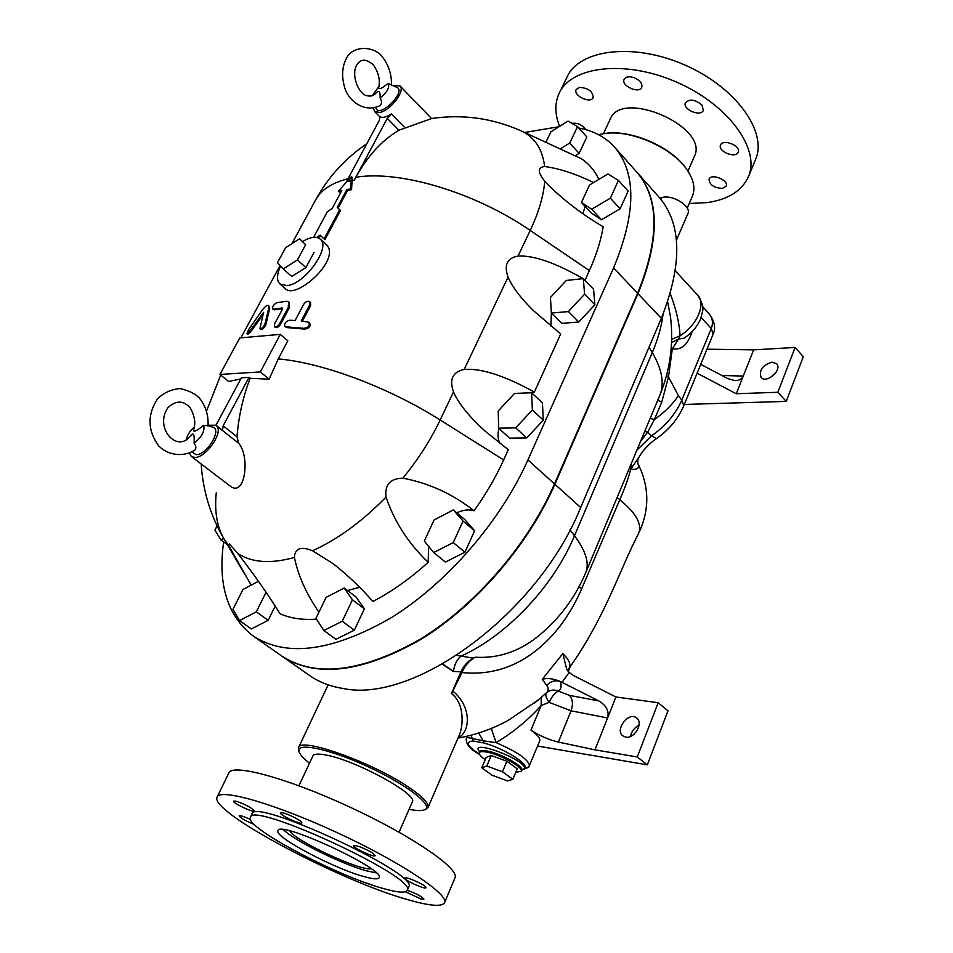 <?xml version="1.0" encoding="UTF-8"?>
<svg xmlns="http://www.w3.org/2000/svg" width="953" height="953" viewBox="0 0 953 953"><rect width="100%" height="100%" fill="white"/><g stroke="black" fill="none" stroke-linecap="round" stroke-linejoin="round"><path stroke-width="1.43" d="M603.44 133.706L610.087 119.47C621.046 88.224 709.699 126.892 694.403 156.352L694.249 156.721M571.883 123.33C577.625 122.675 582.235 124.772 585.726 129.632M722.481 188.408C713.928 187.896 709.449 184.822 709.056 179.188C711.129 172.958 729.069 180.188 726.162 186.085L722.481 188.408M738.289 152.039L738.241 152.182C735.978 158.865 717.442 151.396 720.539 145.059C722.731 138.483 741.065 145.69 738.289 152.039M702.004 105.116L703.35 110.334C700.896 117.29 682.134 109.345 685.457 102.757C689.71 98.671 695.225 99.457 702.004 105.116M634.257 77.717C640.082 80.397 642.572 83.59 641.726 87.307C639.165 94.168 620.748 85.782 624.155 79.302C625.835 76.621 629.206 76.097 634.257 77.717M579.221 87.426C588.144 87.831 592.79 91.226 593.147 97.587C590.669 104.068 572.896 95.622 576.184 89.534L579.221 87.426M559.482 92.62L567.023 77.122C579.031 49.52 633.066 42.313 684.278 64.768C735.645 86.878 767.701 131.681 755.61 159.473L755.264 160.318M559.59 126.368C554.825 114.324 554.646 103.377 559.042 93.537C570.883 66.257 624.989 59.467 676.463 82.065C728.08 104.318 760.482 148.942 748.534 176.4C742.101 190.779 728.354 199.511 707.305 202.596L689.21 203.489M298.944 785.76L312.846 755.991C313.847 753.823 318.314 753.525 326.236 755.074C355.683 760.268 418.319 794.48 412.339 801.842L412.28 801.985M371.277 868.802C360.234 871.161 295.096 840.868 289.748 830.897M376.328 872.888L367.096 870.982C342.544 864.538 294.394 840.808 283.422 829.694M254.189 824.393C246.386 821.283 241.395 818.532 239.203 816.125L239.179 815.875C240.275 815.291 244.028 816.495 250.46 819.485M373.695 885.54L366.286 882.978M250.436 817.34L251.997 814.053C252.45 796.589 419.57 873.937 408.813 886.731L407.288 890.281C405.775 893.164 397.961 892.627 383.856 888.684C337.076 876.152 244.182 827.037 250.353 817.531C250.699 800.246 417.974 877.689 407.288 890.281C416.413 893.616 421.953 896.559 423.918 899.132L420.761 898.905L405.37 891.758M426.003 887.624L425.991 887.672C425.693 889.983 403.584 879.941 404.846 878.07C405.049 875.759 426.944 885.647 426.003 887.624M372.027 852.649L375.196 855.615C374.851 858.034 352.265 847.646 353.599 845.68C356.767 845.228 362.902 847.551 372.027 852.649M290.689 815.673C297.777 819.008 301.517 821.415 301.898 822.904C301.529 825.298 279.181 814.839 280.527 812.909C281.385 812.194 284.768 813.123 290.689 815.673M236.034 801.175C245.552 804.463 251.616 807.703 254.225 810.896C253.879 813.135 232.306 802.926 233.604 801.139L236.034 801.175M364.558 876.748C334.539 868.874 273.702 836.698 277.954 830.718C278.538 819.699 385.858 869.41 379.211 877.665C378.281 879.476 373.397 879.178 364.558 876.748M409.242 900.085C340.971 881.525 208.802 811.575 217.093 797.125C219.643 788.048 274.357 803.522 337.052 832.6C399.795 861.572 448.851 894.188 444.622 902.574C442.252 906.922 430.458 906.089 409.242 900.085M217.236 796.839L228.803 773.05C231.734 763.198 286.496 777.767 348.81 806.607C411.172 835.328 459.584 868.505 455.034 877.689L454.915 877.975M481.753 767.82L486.149 757.421L491.236 755.538L506.877 761.233L517.217 768.773L512.869 779.268L502.469 771.775L486.804 766.021L481.753 767.82L492.129 775.242L507.58 780.948L512.869 779.268M506.877 761.233L502.469 771.775M491.236 755.538L486.804 766.021M285.602 247.72L277.454 262.718L283.267 268.937L297.431 259.943L305.603 244.742L299.587 238.75L285.602 247.72M305.603 244.742L299.587 238.75M314.025 252.402L305.925 267.555L297.431 259.943M305.925 267.555L291.785 276.477L283.267 268.937M425.669 809.383L428.016 807.441C429.148 803.629 423.12 797.161 409.921 788.06C373.802 762.745 299.516 736.312 298.468 747.748L299.111 751.905M309.487 763.186C303.804 758.707 300.374 755.026 299.206 752.143C294.537 741.696 328.213 748.308 367.489 766.462C406.836 784.486 434.771 806.286 424.419 809.859C421.536 810.967 416.425 810.777 409.087 809.288M458.274 737.479C469.722 733.214 472.736 707.126 452.746 691.056L451.424 693.546C464.445 703.04 463.337 724.78 459.715 734.132L428.016 807.441M459.715 734.144L459.441 734.763L459.715 734.144M451.424 693.546L460.954 671.853L453.425 671.412C454.45 664.384 457.035 659.273 461.157 656.093L456.904 655.354M442.728 664.003L453.425 671.412M453.223 671.4L442.359 664.217M598.615 134.707L603.678 133.67C630.028 128.953 672.758 147.62 687.375 170.325C693.736 179.926 695.452 188.444 692.497 195.901L692.295 196.378M687.149 170.003L686.839 169.539C672.508 147.298 630.755 129 604.833 133.503M275.167 606.144L268.162 620.296L256.309 611.838L239.489 620.606L232.985 609.277L242.991 589.478L258.43 581.27M266.042 592.325L256.309 611.838M268.162 620.296L251.378 628.968L239.489 620.606M227.398 544.711L220.858 539.91L214.925 530.082L217.093 525.925M223.657 538.35L220.858 539.91M452.746 691.056L462.014 672.544C496.025 676.011 525.985 663.764 551.906 635.818C563.997 622.452 573.909 606.787 581.652 588.835L619.76 499.789C635.913 512.857 642.215 524.007 638.677 533.239L638.486 533.632M631.136 463.968L630.707 469.126C637.593 470.008 639.94 468.066 637.748 463.301M617.139 497.478L619.76 499.789C625.001 487.853 628.646 477.632 630.672 469.102L630.529 465.421M538.802 699.609L508.02 720.516L500.385 724.399M569.179 672.437L566.713 669.304L562.842 653.591L542.281 679.298L547.856 687.018L548.249 689.781L547.177 692.247C550.679 689.758 554.443 689.412 558.506 691.187C561.281 688.9 561.841 685.66 560.185 681.431L562.02 682.372L569.179 672.437L573.456 675.546L615.924 696.988L607.609 717.966C609.348 711.188 606.418 705.494 598.794 700.908L562.032 682.36M562.842 653.591L566.285 657.332C569.977 662.025 570.847 665.73 568.893 668.47L567.857 670.948M568.691 668.72L568.893 668.47C605.084 617.842 620.034 568.822 638.677 533.239M281.731 655.998L281.933 656.14C315.777 678.202 361.985 672.687 420.571 639.606C475.773 605.917 528.534 544.794 554.884 484.243L637.962 293.667C659.917 239.274 659.69 198.951 637.283 172.672L637.116 172.493M684.302 404.465L786.237 401.404L777.839 392.279L736.252 393.732L753.656 349.858L795.112 347.464L803.319 356.696L786.237 401.404M697.12 373.195L736.252 393.732M485.196 759.672C480.836 756.622 478.871 754.323 479.299 752.787C479.871 751.548 482.218 751.286 486.352 752C499.515 754.061 523.805 767.487 521.315 771.263L515.764 772.299M637.283 172.672L659.119 197.223C681.883 223.907 682.622 264.267 661.346 318.326L580.687 507.496C538.409 613.053 414.198 704.148 342.735 688.423C330.024 686.386 318.981 682.086 309.606 675.522L281.933 656.14M585.523 573.182L585.845 572.384C589.49 562.997 585.702 550.786 574.48 535.765C553.55 586.131 506.948 635.52 461.157 656.093L473.343 658.142L475.261 657.201C469.245 660.524 464.826 665.647 462.014 672.544M537.48 636.83L540.47 634.364L537.456 636.842C518.384 651.828 497.657 658.618 475.261 657.201M473.343 658.142C467.899 661.048 463.777 665.623 460.954 671.853M467.315 736.169L466.91 737.372L483.195 740.779L483.802 742.959C503.351 748.165 529.118 764.044 524.746 768.058L521.851 770.036M479.716 751.822C467.78 738.408 523.018 758.195 524.746 768.058L528.832 766.986M660.894 199.308L661.585 197.747L659.893 198.117M661.585 197.747C671.424 193.721 691.902 206.11 687.887 213.627L687.84 213.758M683.813 405.656L681.764 400.236C675.451 414.329 665.373 426.182 651.53 435.819L636.902 450.161M656.426 438.618L651.53 435.819L647.611 432.245L654.413 419.511L661.739 402.178L668.482 376.911L666.564 375.411M702.635 306.604L708.639 313.144C712.558 317.635 713.428 322.745 711.272 328.463L713.166 334.05M629.766 467.256L630.707 469.126L638.701 457.607C637.914 458.548 637.628 460.525 637.819 463.539L637.783 463.42M640.559 441.418L647.611 432.245L644.728 431.435M661.739 402.178L657.784 400.165M570.001 529.916L574.48 535.765L652.293 352.586C657.963 339.137 661.561 326.319 663.085 314.133M667.66 301.803L670.567 317.289C673.676 344.081 670.15 369.978 659.964 394.947L659.547 395.936M671.174 348.536L672.341 348.81C681.443 350.323 688.03 344.605 692.069 331.656M675.332 270.819L697.775 295.311C705.637 308.724 702.695 309.153 700.669 318.755C697.251 326.724 691.687 333.193 683.968 338.172L678.5 339.065L680.073 335.73C679.322 322.722 676.046 308.689 670.233 293.643M701.134 317.516L711.272 328.463L681.764 400.236L678.381 395.578L668.482 376.911L672.341 348.81L678.5 339.065L671.555 342.568M671.662 339.363L680.073 335.73C696.869 325.652 706.364 303.65 697.775 295.311M777.839 392.279L795.112 347.464M772.109 362.14L776.612 363.724C782.735 369.716 766.51 384.083 761.125 377.448C758.826 370.264 762.495 365.166 772.109 362.14M706.959 349.191L753.656 349.858M775.992 372.468L770.012 377.769M700.741 364.368L727.937 378.663L734.954 380.616C739.123 380.64 741.899 379.127 743.269 376.054L721.909 375.494M539.684 741.005L539.732 740.898C540.446 738.444 537.528 734.846 530.964 730.117C539.327 735.692 548.463 739.683 558.351 742.065L594.946 749.856L637.271 756.956L647.337 764.866L537.611 746.056M639.034 725.376C634.341 727.604 631.494 731.296 630.469 736.466M625.752 737.134L622.893 735.907C614.363 729.807 628.885 711.045 636.699 718.026C643.716 722.91 634.495 739.075 625.752 737.134M647.337 764.866L667.982 710.831L658.178 702.718L615.924 696.988M558.351 742.065L571.061 710.807L607.609 717.966L594.946 749.856M478.692 733L483.195 740.779L496.132 742.661C513.643 732.023 528.653 719.634 541.173 705.506L549.154 702.373C552.025 696.107 555.146 692.366 558.506 691.187L569.489 695.392L598.794 700.908M471.02 735.24L473.2 741.017L483.802 742.959M542.281 679.298C547.177 677.833 553.145 678.536 560.173 681.395M569.489 695.392C572.741 699.109 573.265 704.255 571.061 710.807L549.154 702.373C546.093 698.061 545.14 694.951 546.283 693.045M530.964 730.117L541.173 705.506L541.233 697.548M529.403 765.986L529.439 765.878C528.772 759.779 517.67 752.036 496.132 742.661L491.295 728.426M479.562 754.407C469.817 749.07 465.421 743.65 466.374 738.122L467.458 736.145M638.891 457.285L638.701 457.607C643.084 450.078 648.969 443.764 656.355 438.666C668.97 429.922 678.143 418.867 683.873 405.501L713.201 333.967M658.178 702.718L637.271 756.956M583.343 278.645L593.552 289.164L594.875 304.734L578.805 322.007L561.734 323.365L551.358 313.06L550.453 297.479L566.296 280.444L583.343 278.645L584.57 294.203L568.417 311.571L551.358 313.06M578.805 322.007L568.417 311.571M594.875 304.734L584.57 294.203M545.878 142.283L550.953 131.764L568.024 121.102L577.542 126.606L569.715 143.057L560.173 148.942M577.542 126.606L586.845 136.958L579.114 153.373L575.088 155.839M579.114 153.373L569.715 143.057M618.461 180.391L628.122 191.1L620.117 208.826L601.486 219.774L591.182 212.96L581.425 202.489L589.55 184.989L607.907 173.958L618.461 180.391L610.361 198.164L591.682 209.243L581.425 202.489M601.486 219.774L591.682 209.243M620.117 208.826L610.361 198.164M531.607 392.755L514.537 393.434L498.216 410.981L498.622 428.195L515.692 427.873L532.358 409.969L531.607 392.755L542.448 402.94L543.305 420.154L532.358 409.969M543.305 420.154L526.735 437.939L515.692 427.873M526.735 437.939L509.641 438.154L498.622 428.195M326.129 597.34L315.967 618.378L323.853 630.517L342.234 621.261L352.431 599.83L344.212 588.037L326.129 597.34M352.431 599.83L364.38 608.824L356.077 596.995L344.212 588.037M364.38 608.824L354.313 630.183L342.234 621.261M354.313 630.183L335.968 639.32L323.853 630.517M434.103 519.957L424.311 541.078L433.698 552.573L453.235 542.591L463.051 521.077L453.306 509.938L434.103 519.957M463.051 521.077L474.618 530.773L464.802 519.588L453.306 509.938M474.618 530.773L464.933 552.216L453.235 542.591M464.933 552.216L445.432 562.067L433.698 552.573M194.603 450.245L194.674 450.185C196.449 448.47 196.258 446.111 194.102 443.085C194.567 435.521 193.757 432.698 191.66 434.639L190.6 435.7C177.27 453.95 153.802 427.635 168.014 407.562C176.234 400.117 183.703 400.308 190.397 408.158C194.865 416.401 195.901 423.728 193.519 430.16C193.554 432.388 196.949 430.78 203.68 425.312L208.04 425.812C208.564 415.603 205.848 406.562 199.916 398.711C196.175 394.185 189.552 390.79 180.046 388.55C170.766 389.42 163.201 392.97 157.34 399.188C147.119 415.067 147.62 430.685 158.817 446.028C167.752 455.117 182.893 457.595 194.674 450.185M203.68 425.312C204.966 431.125 201.774 437.058 194.102 443.085M186.335 439.762C187.229 435.116 189.921 430.839 194.4 426.908M208.052 425.777L212.59 427.087C222.561 428.933 206.872 455.331 196.127 454.641L191.922 451.925M375.696 107.606L376.09 108.499C379.818 118.315 406.609 91.297 396.948 87.426L388.002 83.435C384.047 86.699 381.486 88.355 380.33 88.391L378.484 88.343C380.497 80.707 378.806 72.904 373.385 64.911C365.881 58.419 360.186 58.681 356.327 65.686C351.454 75.632 358.102 92.441 365.749 95.407C370.372 96.825 373.862 95.931 376.256 92.727L376.256 92.727C379.068 89.975 380.366 91.75 380.128 98.04C382.105 101.316 381.962 103.889 379.687 105.771C365.261 112.537 350.597 102.626 345.391 89.916C341.162 77.098 341.793 66.055 347.309 56.763C354.433 45.208 374.422 46.149 382.487 56.966C388.895 65.626 391.85 74.93 391.338 84.888M379.008 86.389L372.004 95.919M380.128 98.04C387.371 92.036 389.991 87.164 388.002 83.435M268.817 307.759L268.603 305.436C267.185 304.841 265.053 306.437 262.194 310.225L248.602 329.607L246.982 333.514L249.889 330.941L263.624 312.381L259.883 328.714C261.837 328.761 263.552 327.093 265.029 323.734L268.817 307.759L269.675 308.51L265.899 324.473C264.41 327.832 262.694 329.488 260.753 329.44L259.883 328.714M263.016 314.788L250.77 331.692L247.875 334.265L246.982 333.514M268.603 305.436L269.675 308.51M288.294 307.414L288.556 301.779L286.662 301.267L276.787 302.697C273.678 304.519 272.26 306.616 272.558 308.986L282.219 308.033L282.1 309.796L274.619 323.806L274.452 326.665C276.108 327.272 277.859 326.236 279.705 323.543L288.294 307.414L289.152 308.164L280.575 324.282C278.729 326.974 276.978 328.011 275.31 327.403L274.452 326.665M282.445 308.641L274.19 309.856L272.558 308.986M288.556 301.779L289.414 302.53L289.152 308.164M285.936 326.831L304.031 328.32C308.415 327.51 310.011 325.485 308.82 322.221L301.231 320.97L309.808 304.698L309.677 301.648C307.628 300.683 305.651 301.553 303.721 304.269L295.144 320.482L289.438 320.232C285.59 321.518 284.077 323.591 284.887 326.462L286.817 327.582L284.887 326.462M309.201 322.674L309.713 323.007C310.916 326.271 309.32 328.297 304.924 329.107L286.817 327.582M309.677 301.648L310.547 302.423L310.69 305.472L302.458 321.09M351.145 180.701L351.431 176.662L346.987 181.475L351.169 180.725L346.999 181.499L338.351 191.208L341.853 190.397L332.24 208.362L327.308 211.78L313.608 237.321M316.67 237.416L320.125 235.153L324.091 238.953L339.697 209.684L337.267 207.492L346.904 189.48L350.764 188.956L351.169 180.725M350.764 188.956L351.562 189.718L347.702 190.243L338.089 208.242M351.431 176.662L352.229 177.425L351.562 189.718M346.904 189.48L347.702 190.243M339.697 209.684L340.519 210.446L324.913 239.715L324.091 238.953M320.935 235.927L318.064 237.785M338.351 191.208L339.161 191.97L341.293 191.458M352.002 180.593L354.337 180.248L352.014 180.605M346.499 181.63L379.461 120.114L379.651 116.588C382.213 118.16 386.108 117.279 391.338 113.943L387.252 118.375L354.266 180.177M373.493 108.177L374.612 111.572L379.854 112.442C390.492 110.572 405.68 90.547 399.998 85.937L431.59 118.565L398.962 130.204C381.676 140.579 367.334 156.256 355.934 177.258L354.337 180.248M399.998 85.937L392.886 85.591M216.009 425.169L241.383 377.805L249.019 377.364L223.145 425.824L222.514 430.553L216.045 425.205L208.099 425.241M249.019 377.364L250.151 378.293C243.051 396.662 238.667 416.151 236.999 436.748L238.619 443.216C249.805 455.439 245.803 496.048 231.15 486.816L191.303 456.427L194.626 457.44C205.36 458.25 223.121 433.424 217.01 426.229L216.045 425.205M240.787 378.925L228.625 381.486L219.952 374.446L260.336 371.932L269.091 379.175L250.151 378.293M251.139 585.142L228.649 545.45L223.717 538.445C216.891 526.235 214.401 511.046 216.248 492.892M228.649 545.45L229.351 543.913L237.857 553.55C253.617 573.837 267.674 593.898 280.003 613.732C290.391 618.354 302.542 620.153 316.456 619.128M318.945 612.231C306.175 593.612 298.003 575.35 294.429 557.434C270.831 564.009 251.973 562.711 237.857 553.55M294.429 557.434C294.882 548.309 300.898 546.081 312.489 550.751L333.216 563.747C347.952 575.374 361.175 587.953 372.873 601.486C391.683 591.682 410.135 578.626 428.207 562.294L428.552 546.283M428.207 562.294C408.503 543.567 394.447 521.839 386.013 497.121C362.116 521.541 337.612 539.422 312.489 550.751M386.013 497.121C384.619 484.755 390.242 478.442 402.893 478.168C428.933 483.1 452.651 493.964 474.058 510.772C469.055 509.164 463.289 509.855 456.761 512.833M260.336 371.932L280.289 334.372L287.818 340.793L278.252 358.912C322.614 362.712 388.919 387.466 440.167 419.999L453.509 391.909C458.512 403.524 469.15 416.675 485.399 431.364L508.294 449.685L503.649 459.93L440.167 419.999C430.613 440.012 418.188 459.406 402.893 478.168M278.252 358.912L269.091 379.175M280.551 266.03C276.704 274.464 276.513 280.444 279.968 283.958L286.877 285.602C304.638 284.59 331.406 247.089 320.232 239.096C316.396 236.058 310.523 236.856 302.625 241.514M320.232 239.096L325.64 244.051C343.128 257.679 296.312 300.386 285.423 288.747L279.968 283.958M614.542 147.107L636.961 172.314C659.357 198.581 659.571 238.905 637.617 293.298L554.491 483.898C528.141 544.461 475.368 605.596 420.154 639.284C361.568 672.377 315.36 677.905 281.516 655.855L253.069 635.937C286.4 657.63 332.549 651.507 391.504 617.556C447.112 583.045 500.73 521.005 527.914 459.942L613.577 267.948C636.235 213.222 636.556 172.946 614.542 147.107C605.393 137.041 593.493 130.692 578.852 128.059M280.289 334.372L239.751 337.946L219.952 374.446M189.409 453.163L191.303 456.427M531.703 392.839L534.371 392.088L560.709 333.919L533.299 310.523C520.624 297.967 512.214 286.817 508.056 277.097C503.78 265.029 507.115 258.013 518.051 256.047C533.74 255.249 555.444 262.79 583.153 278.669M583.653 278.967L584.665 280.015M551.346 312.894L550.929 326.283M585.178 279.86L589.371 270.592C596.34 255.106 600.938 240.49 603.154 226.731C583.165 215.068 564.724 201.047 547.844 184.679L544.747 181.201C537.587 172.195 537.54 167.299 544.639 166.513C559.304 168.467 575.624 173.815 593.624 182.547M585.118 206.456L582.95 213.651M598.841 179.414C594.732 170.527 588.823 163.594 581.104 158.603L521.303 130.954M544.639 166.513C542.412 148.751 534.43 136.815 520.695 130.68C492.141 118.089 462.419 114.026 431.542 118.517M589.371 270.592L530.225 230.423C538.671 212.483 543.52 196.068 544.747 181.201M453.509 391.909C449.125 379.389 452.675 371.896 464.171 369.466C481.17 368.084 504.578 375.625 534.371 392.088M500.003 443.502C497.835 439.464 497.466 434.437 498.884 428.433M347.523 590.538L359.674 587.31M559.018 126.725L524.686 132.479M223.645 541.959C217.665 584.654 227.469 615.983 253.069 635.937M503.649 459.93C495.834 477.155 485.97 494.107 474.058 510.772M554.884 484.243L580.687 507.496M637.962 293.667L661.346 318.326M537.456 636.842C558.994 619.379 575.124 597.9 585.845 572.384L659.964 394.947C664.551 383.309 661.99 369.192 652.293 352.586L649.041 347.178M581.652 588.835L579.079 586.703M479.335 752.715L479.74 751.75C480.312 750.511 482.659 750.237 486.804 750.952C499.956 753.001 524.245 766.426 521.744 770.215L521.72 770.286M479.466 754.216C466.958 745.973 464.873 741.577 473.2 741.017M678.381 395.578C672.699 404.31 664.717 412.292 654.413 419.511L650.16 418.415M560.185 681.431C555.075 679.989 550.679 681.228 546.986 685.147M249.889 330.941L250.77 331.692M265.029 323.734L265.899 324.473M273.332 309.117L274.19 309.856M281.647 307.89L282.445 308.581M279.705 323.543L280.575 324.282M304.031 328.32L304.924 329.107M309.808 304.698L310.69 305.472M387.252 118.375L398.962 130.204M404.906 127.702L391.338 113.943M222.514 430.553L238.619 443.216M236.999 436.748L223.145 425.824M518.051 256.047L530.225 230.423C475.082 192.363 399.569 169.968 355.934 177.258M291.916 243.67L315.133 200.821C320.613 190.183 331.584 182.821 348.036 178.759M464.171 369.466L508.056 277.097M637.617 293.298L613.577 267.948M554.491 483.898L527.914 459.942M687.935 171.159L694.403 156.352M748.534 176.4L755.61 159.473M399.081 832.183L412.339 801.842M444.622 902.574L455.034 877.689M424.419 809.859L425.991 809.264M298.563 747.545L328.13 684.862M686.839 169.539L687.375 170.325M692.497 195.901L687.22 208.111M638.474 533.68C649.791 510.081 649.541 486.602 637.736 463.229M457.988 738.122C475.642 734.894 492.32 729.021 508.02 720.516M534.514 703.088L546.951 692.426M521.315 771.263L521.815 769.964M521.827 770.084L528.57 767.32M713.237 333.872C715.941 327.784 714.512 320.982 708.937 313.466M528.712 767.153L539.732 740.898M466.422 738.015L467.208 736.204M507.818 720.623L500.48 724.351M676.427 240.192L687.887 213.627M568.298 671.484L570.263 666.695M308.82 322.221L309.713 323.007M374.612 111.572L380.009 117.016M220.715 375.065L206.551 410.934M201.178 463.956C202.858 490.545 210.375 515.37 223.717 538.445M240.883 337.839L280.075 265.518M224.11 539.124L244.695 574.171M366.81 143.724C344.938 158.579 327.713 177.603 315.133 200.821"/></g></svg>
